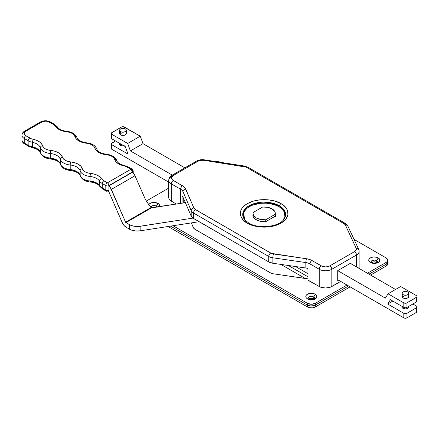 <?xml version="1.0" encoding="UTF-8"?>
<svg xmlns="http://www.w3.org/2000/svg" width="439" height="439" viewBox="0 0 439 439"><rect width="100%" height="100%" fill="white"/><g stroke="black" fill="none" stroke-linecap="round" stroke-linejoin="round"><path stroke-width="0.66" d="M244.583 219.593L243.464 211.296L247.42 206.796L254.335 203.526L269.738 202.571L279.341 205.776A2.782 1.608 -60 0 1 281.042 203.658C276.784 200.414 260.014 196.579 247.294 203.658C235.041 211 241.68 220.685 247.294 223.138A2.782 1.608 -60 0 1 248.683 223.001A2.782 1.608 -60 0 1 249.001 223.292A21.451 12.385 180 0 0 283.753 219.593C279.138 226.82 258.324 229.295 248.688 223.001A2.782 1.608 120 0 0 247.294 223.138L250.91 224.856L255.037 226.129L261.831 227.111L268.827 226.908L275.418 225.547L279.308 224.049L282.617 222.139L286.217 218.671L287.918 214.748L287.572 210.709L286.217 208.124L284.011 205.743L281.042 203.658L275.418 201.249L268.827 199.888L264.168 199.624L259.515 199.888L252.919 201.249L247.294 203.658L244.331 205.743L242.125 208.124L240.764 210.709L240.309 213.398L241.335 217.398L243.124 219.895L247.294 223.138C251.552 226.381 268.322 230.217 281.042 223.138C293.301 215.796 286.656 206.116 281.042 203.658A2.782 1.608 120 0 0 279.341 205.776A21.451 12.385 180 0 1 283.753 219.593L284.763 211.066L279.341 205.776L279.001 206.654L279.341 205.776A21.451 12.385 180 0 0 252.002 204.333A21.451 12.385 180 0 0 244.583 219.593L248.688 223.001M283.534 219.862A20.973 12.105 0 0 0 279.001 206.654L282.667 209.507L284.735 212.855L285.037 216.405L283.534 219.862M157.261 207.01A3.336 1.926 0 0 0 156.394 206.132L157.969 203.405A5.564 3.21 180 0 1 159.313 206.692M314.313 299.239A3.336 1.926 0 0 0 313.731 296.973L315.306 294.245A5.564 3.21 180 0 1 315.306 298.789A5.564 3.21 180 0 1 307.437 298.789L310.285 299.667L314.461 299.184L316.508 297.746L316.826 295.891L315.306 294.245L313.501 293.548L311.372 293.301L308.282 293.845L306.23 295.288L305.807 296.517L306.23 297.746L307.437 298.789A5.564 3.21 180 0 1 307.437 294.245A5.564 3.21 180 0 1 315.306 294.245L313.731 296.973L310.719 296.44L308.595 297.263L308.035 298.333L308.595 299.403M377.249 262.906A3.336 1.926 0 0 0 376.667 260.634L378.237 257.907A5.564 3.21 180 0 1 378.237 262.451A5.564 3.21 180 0 1 370.373 262.451L374.308 263.395L377.397 262.851L379.444 261.408L379.762 259.553L378.237 257.907L376.432 257.216L373.221 257.029L371.213 257.512L369.682 258.395L368.848 259.553L368.848 260.81L370.373 262.451A5.564 3.21 180 0 1 370.373 257.907A5.564 3.21 180 0 1 378.237 257.907L376.667 260.634L374.308 260.069L371.531 260.925L370.966 261.995L371.531 263.071M315.306 305.143L311.372 306.087L307.437 305.143L170.557 226.118L307.437 305.143A5.564 3.21 0 0 0 315.306 305.143L315.306 303.327L311.372 304.271L307.437 303.327L173.037 225.734L307.437 303.327L307.437 305.143L170.557 226.118L307.437 305.143L307.437 306.96L168.077 226.502L307.437 306.96A5.564 3.21 0 0 0 315.306 306.96L315.306 303.327A5.564 3.21 180 0 1 307.437 303.327L307.437 306.96L309.243 307.657L312.458 307.843L314.461 307.36L315.306 306.96L315.306 305.143A5.564 3.21 180 0 1 307.437 305.143L310.285 306.027L314.461 305.544L348.544 285.954L315.306 305.143M387.736 260.179L387.626 264.443L386.106 266.083L386.106 262.451L367.421 273.239L386.106 262.451A5.564 3.21 180 0 0 387.736 260.179A5.564 3.21 180 0 0 386.106 257.907L354.064 239.414L386.106 257.907L387.626 259.553L387.313 261.408L386.106 262.451L386.106 264.267L386.797 263.784L387.626 262.626L387.626 261.37L387.313 263.224L386.106 264.267L368.996 274.145L386.106 264.267A5.564 3.21 0 0 0 387.736 261.995A5.564 3.21 180 0 1 386.106 264.267L386.106 266.083L370.571 275.055L386.106 266.083A5.564 3.21 0 0 0 387.736 263.812L387.626 263.186M314.148 299.403L314.708 298.333L313.731 296.973A3.336 1.926 0 0 0 309.38 296.786A3.336 1.926 0 0 0 308.425 299.239M157.305 207.12L155.889 205.891L154.034 205.567L152.179 205.891L150.758 207.12M377.079 263.071L377.644 261.995L376.667 260.634A3.336 1.926 0 0 0 372.316 260.448A3.336 1.926 0 0 0 371.361 262.906M146.291 201.067L168.735 188.106L146.291 201.067M215.884 161.651L219.099 161.832L220.899 162.529M346.969 285.048L315.306 303.327L346.969 285.048M159.17 206.906L159.598 205.677L158.66 203.894L155.121 202.527L150.945 203.01L149.408 203.894L148.58 205.051M307.975 278.88A11.123 6.426 180 0 0 306.373 278.573L273.393 273.815A6.673 3.852 0 0 1 270.292 272.8L195.114 229.394A6.673 3.852 0 0 1 193.358 227.605L191.322 222.908L193.632 228.099L195.114 229.394L270.973 273.14L273.393 273.815L308.041 278.897M168.905 196.502L168.905 198.505L169.41 199.471L171.342 201.139L171.342 183.875L180.61 189.231A8.901 5.136 180 0 1 182.953 191.618L191.195 210.654L191.195 216.109A8.901 5.136 0 0 0 193.539 218.496L193.539 213.041L268.717 256.447L268.717 261.902A8.901 5.136 0 0 0 272.855 263.252L272.855 257.803L305.835 262.56L305.835 268.009A8.901 5.136 180 0 1 306.905 268.207L307.975 269.409L307.975 280.307L320.585 287.161L325.529 288.028L330.474 287.161L340.675 281.415L331.824 286.524L331.824 269.266A8.901 5.136 180 0 1 319.235 269.266L319.235 286.524L309.967 281.174A8.901 5.136 0 0 0 307.975 280.307L307.959 269.217L306.905 268.207A8.901 5.136 0 0 0 305.835 268.009L272.855 263.252L272.855 257.803A8.901 5.136 180 0 1 268.717 256.447L268.717 261.902L193.539 218.496L193.539 213.041A8.901 5.136 180 0 1 191.195 210.654L191.195 216.109L182.953 197.067A8.901 5.136 0 0 0 182.608 196.447L182.119 196.568L182.108 203.164L182.108 196.738L182.273 196.266L182.608 196.447L182.108 196.738L182.267 196.266M358.817 250.049A8.901 5.136 180 0 1 359.118 251.377L359.118 268.635L358.817 267.307M168.735 180.242L168.735 197.501A8.901 5.136 0 0 0 171.342 201.139L176.39 204.053L171.342 201.139L171.342 183.875A8.901 5.136 180 0 1 168.735 180.242A8.901 5.136 180 0 1 171.342 176.61A2.782 1.608 60 0 1 171.918 175.337A2.782 1.608 60 0 1 173.306 175.474L197.994 161.223L200.738 160.306L203.905 160.306L246.065 167.105L344.352 223.852L345.405 225.092L356.128 248.194L356.128 250.021L354.547 251.607L329.859 265.858L327.873 266.621L325.529 266.89L322.133 266.297L311.931 260.508L308.008 259.01L271.307 253.358L194.96 209.277L193.895 207.993L185.165 188.09L183.617 186.509L173.306 180.473L171.984 179.326L171.633 177.285L173.306 175.474A2.782 1.608 -120 0 0 171.918 175.337C169.953 176.423 168.894 178.058 168.735 180.242A8.901 5.136 0 0 0 171.342 183.875L180.61 189.231L180.61 203.394L180.61 189.231A8.901 5.136 180 0 1 182.953 191.618L182.953 197.067L182.953 191.618L191.195 210.654A8.901 5.136 0 0 0 193.539 213.041L268.717 256.447A8.901 5.136 0 0 0 272.855 257.803L305.835 262.56A8.901 5.136 180 0 1 309.967 263.91L309.967 281.174L309.967 263.91L319.235 269.266L319.235 286.524A8.901 5.136 0 0 0 331.824 286.524L331.824 269.266L356.512 255.01L356.512 266.939L356.512 255.01A2.782 1.608 -120 0 0 354.547 251.607L329.859 265.858A6.119 3.534 180 0 1 321.205 265.858L311.931 260.508A11.683 6.744 0 0 0 306.504 258.73A2.782 0.549 98.2 0 0 305.835 262.56A8.901 5.136 180 0 1 309.967 263.91A2.782 1.608 -60 0 1 311.931 260.508A2.782 1.608 120 0 0 309.967 263.91L319.235 269.266A2.782 1.608 -60 0 1 321.205 265.858A2.782 1.608 120 0 0 319.235 269.266A8.901 5.136 0 0 0 331.824 269.266A2.782 1.608 -120 0 0 329.859 265.858A2.782 1.608 60 0 1 331.824 269.266L356.512 255.01A8.901 5.136 0 0 0 359.118 251.399M216.015 161.64A5.564 3.21 180 0 1 220.532 162.337M182.108 196.738L182.608 196.447A8.901 5.136 180 0 1 182.953 197.067L191.195 216.109L192.748 217.969L268.717 261.902L272.855 263.252L305.835 268.009L305.835 262.56A2.782 0.549 -81.8 0 1 306.504 258.73L273.53 253.972A2.782 0.549 98.2 0 0 272.855 257.803A2.782 0.549 -81.8 0 1 273.53 253.972A6.119 3.534 180 0 1 270.687 253.045A2.782 1.608 120 0 0 268.717 256.447A2.782 1.608 -60 0 1 270.687 253.045L195.503 209.639A2.782 1.608 120 0 0 193.539 213.041A2.782 1.608 -60 0 1 195.503 209.639A6.119 3.534 180 0 1 193.895 207.993A2.782 2.2 156.6 0 0 191.195 210.654A2.782 2.2 -23.4 0 1 193.895 207.993L185.653 188.957A2.782 2.2 156.6 0 0 182.953 191.618A2.782 2.2 -23.4 0 1 185.653 188.957A11.683 6.744 0 0 0 182.58 185.823A2.782 1.608 120 0 0 180.61 189.231A2.782 1.608 -60 0 1 182.58 185.823L173.306 180.473A2.782 1.608 120 0 0 171.342 183.875A2.782 1.608 -60 0 1 173.306 180.473A6.119 3.534 180 0 1 173.306 175.474L197.994 161.223A2.782 1.608 -120 0 0 196.606 161.086A2.782 1.608 60 0 1 197.994 161.223A6.119 3.534 180 0 1 203.905 160.306L243.919 166.496A6.119 3.534 180 0 1 246.663 167.413L343.825 223.506A6.119 3.534 180 0 1 345.405 225.092L356.128 248.194A6.119 3.534 180 0 1 354.547 251.607A2.782 1.608 60 0 1 356.512 255.01A8.901 5.136 180 0 0 359.118 251.377L358.652 249.292A2.782 2.195 -24.9 0 0 356.128 248.194A2.782 2.195 155.1 0 1 358.636 249.259M351.096 263.812L351.096 262.906L337.723 270.627L337.723 280.62L338.513 280.164L337.723 280.62L337.723 270.627L351.096 262.906L351.096 263.812M183.732 198.867L183.732 202.911L183.732 198.867M148.744 204.678A5.564 3.21 180 0 1 157.969 203.405L156.394 206.132A3.336 1.926 0 0 0 153.156 205.633A3.336 1.926 0 0 0 150.802 207.01M275.176 215.719L275.363 216.465M253.045 216.125L253.045 216.12A11.238 6.486 0 0 0 253.045 216.125L253.045 213.409A11.123 6.426 180 0 1 253.155 212.492L253.089 213.974L253.616 215.428L256.305 217.942L260.651 219.495L265.743 219.758A11.123 6.426 180 0 1 253.045 213.398M244.792 219.851L243.299 216.405L243.299 214.029L244.1 211.702L246.734 208.487L249.341 206.654L252.518 205.15L260.08 203.339L266.226 203.164L274.057 204.536L279.001 206.654A20.973 12.105 0 0 0 252.507 205.156A20.973 12.105 0 0 0 244.803 219.862M253.051 214.276L253.166 216.531L255.355 219.242L259.422 221.097L264.492 221.7L265.798 221.635L275.286 216.153L275.176 213.903M275.297 214.303A11.238 6.486 180 0 1 275.407 215.214A11.238 6.486 180 0 1 275.286 216.153L265.798 221.635A11.238 6.486 180 0 1 252.935 215.214A11.238 6.486 180 0 1 253.045 214.303M275.297 216.125A11.238 6.486 0 0 0 275.297 216.12L275.297 213.409A11.123 6.426 180 0 1 275.182 214.309L275.248 212.822L274.726 211.368L272.037 208.86A11.123 6.426 180 0 1 275.297 213.398M358.652 249.292L347.929 226.189A2.782 2.195 155.1 0 0 345.405 225.092A2.782 2.195 -24.9 0 1 347.913 226.156A2.782 2.195 -24.9 0 1 348.094 226.947M347.929 226.189L345.213 223.369A2.782 1.608 120 0 0 343.825 223.506A2.782 1.608 -60 0 1 345.213 223.369A2.782 1.608 -60 0 1 345.789 224.642M171.918 175.337L196.606 161.086C198.905 159.84 201.485 159.423 204.333 159.829A2.782 0.587 98.8 0 0 203.905 160.306A2.782 0.587 -81.2 0 1 204.333 159.829L244.347 166.019A2.782 0.587 98.8 0 0 243.919 166.496A2.782 0.587 -81.2 0 1 244.347 166.019L248.057 167.275A2.782 1.608 120 0 0 246.663 167.413A2.782 1.608 -60 0 1 248.057 167.275L345.213 223.369M371.169 263.065L373.644 261.891L376.706 262.429L376.706 260.656L376.706 262.429A3.391 1.959 0 0 0 371.328 262.873M308.238 299.398L310.708 298.229L313.77 298.761L313.77 296.994L313.77 298.761A3.391 1.959 0 0 0 308.397 299.206M152.146 207.685L154.753 207.395A3.391 1.959 0 0 0 152.322 207.62M156.432 206.154L156.432 207.137L156.432 206.154M350.113 286.865L315.306 306.96L350.113 286.865M305.121 278.392L280.911 264.415L305.121 278.392M377.282 262.873A3.391 1.959 0 0 0 376.706 262.429L377.441 263.065M314.346 299.206A3.391 1.959 0 0 0 313.77 298.761L314.505 299.398M307.975 276.817L288.352 265.485L307.975 276.817M307.975 273.716L295.518 266.522L307.975 273.716M185.006 202.719L183.732 201.984L185.006 202.719M140.156 230.821L199.097 221.706L140.156 230.821L135.827 230.985L131.716 230.179L129.412 229.158L129.412 224.62L125.658 222.332L110.321 187.469L108.954 185.84L108.927 190.438L108.257 191.206L107.385 191.009A2.222 1.284 -60 0 1 106.271 191.119A2.222 1.284 -60 0 1 105.81 190.098A2.222 1.284 0 0 0 108.954 190.098L108.954 185.84A6.673 3.852 60 0 1 111.38 189.385L134.982 175.759L145.496 199.657L149.205 205.249L151.225 207.417L125.598 222.211L111.38 189.385L134.982 175.759L145.496 199.657L149.205 205.249L151.685 207.614L151.225 207.417L125.598 222.211A0.554 0.324 60 0 0 125.922 222.606L151.867 207.631L185.373 202.659L154.671 207.411A11.123 6.426 180 0 1 151.867 207.631L125.922 222.606L129.412 224.62L129.412 229.158L126.136 227.27L129.412 229.158A11.123 6.426 0 0 0 140.156 230.821L140.156 226.277L140.156 230.821M192.94 218.112L138.729 226.442L133.017 226.008L129.412 224.62A11.123 6.426 180 0 0 140.156 226.277L192.94 218.112M107.961 191.338L108.921 191.898L122.558 223.308L123.908 225.339L126.136 227.27A6.673 3.852 60 0 1 122.207 222.573L108.921 191.898L107.961 191.338M132.556 172.214L134.982 175.759A6.673 3.852 -120 0 0 132.556 172.214L108.954 185.84L132.556 172.214M24.694 131.08C22.96 132.073 22.049 133.472 21.95 135.278A7.787 4.494 0 0 0 24.233 138.461A2.222 1.284 -60 0 1 25.802 135.733A5.564 3.21 180 0 1 25.802 131.19A2.222 1.284 -120 0 0 24.694 131.08L40.426 121.998A2.222 1.284 60 0 1 41.54 122.108A2.222 1.284 -120 0 0 40.426 121.998C43.79 120.352 47.154 120.352 50.518 121.998L54.452 124.27A2.222 1.284 120 0 0 53.338 124.38A10.015 5.778 180 0 1 55.643 126.454A14.465 8.352 0 0 0 66.717 131.771A10.015 5.778 180 0 1 74.855 136.469A14.465 8.352 0 0 0 86.615 143.262A10.015 5.778 180 0 1 94.758 147.959A14.465 8.352 0 0 0 106.518 154.753A10.015 5.778 180 0 1 114.661 159.45A14.465 8.352 0 0 0 123.869 165.843A10.015 5.778 180 0 1 127.464 167.171L130.987 169.207A2.222 1.284 -60 0 1 132.095 169.097A2.222 1.284 -60 0 1 132.556 170.112A2.222 1.284 180 0 1 133.209 171.023A2.222 1.284 180 0 1 132.556 171.929L108.954 185.56A2.222 1.284 180 0 1 105.81 185.56L105.81 190.098L105.81 185.56L102.287 183.524L102.287 188.068L105.81 190.098L106.271 191.119L108.493 191.119L108.954 190.098L105.81 190.098L102.287 188.068L102.287 183.524A12.237 7.068 180 0 1 99.472 180.989L99.472 185.532A12.237 7.068 0 0 0 102.287 188.068A2.222 1.284 120 0 0 102.748 189.083A2.222 1.284 -60 0 1 102.287 188.068A12.237 7.068 180 0 1 99.472 185.532A12.237 7.068 0 0 0 90.105 181.033L90.105 176.489A12.237 7.068 180 0 1 99.472 180.989L99.472 185.532A2.222 1.701 147.2 0 0 99.697 186.306A2.222 1.701 -32.8 0 1 99.472 185.532A12.237 7.068 0 0 0 90.105 181.033L90.105 176.489A12.237 7.068 180 0 1 80.156 170.744L80.156 175.287A12.237 7.068 0 0 0 90.105 181.033A2.222 0.313 95.8 0 0 90.264 181.982A2.222 0.313 -84.2 0 1 90.105 181.033A12.237 7.068 180 0 1 80.156 175.287A12.237 7.068 0 0 0 70.202 169.542L70.202 164.998A12.237 7.068 180 0 1 80.156 170.744L80.156 175.287A2.222 1.789 163.2 0 0 80.222 175.737A2.222 1.789 -16.8 0 1 80.156 175.287A12.237 7.068 0 0 0 70.202 169.542L70.202 164.998A12.237 7.068 180 0 1 60.253 159.253L60.253 163.796A12.237 7.068 0 0 0 70.202 169.542A2.222 0.313 95.8 0 0 70.361 170.491A2.222 0.313 -84.2 0 1 70.202 169.542A12.237 7.068 180 0 1 60.253 163.796A12.237 7.068 0 0 0 50.298 158.051L50.298 153.507A12.237 7.068 180 0 1 60.253 159.253L60.253 163.796A2.222 1.789 163.2 0 0 60.324 164.246A2.222 1.789 -16.8 0 1 60.253 163.796A12.237 7.068 0 0 0 50.298 158.051L50.298 153.507A12.237 7.068 180 0 1 40.35 147.762L40.35 152.306A12.237 7.068 0 0 0 50.298 158.051A2.222 0.313 95.8 0 0 50.458 159A2.222 0.313 -84.2 0 1 50.298 158.051A12.237 7.068 180 0 1 40.35 152.306A12.237 7.068 0 0 0 32.557 146.9L32.557 142.357A12.237 7.068 180 0 1 40.35 147.762L40.35 152.306A2.222 1.789 163.2 0 0 40.421 152.756A2.222 1.789 -16.8 0 1 40.35 152.306A12.237 7.068 0 0 0 32.557 146.9L32.557 142.357A12.237 7.068 180 0 1 28.162 140.727L28.162 145.271A12.237 7.068 0 0 0 32.557 146.9A2.222 0.631 102.1 0 0 32.859 147.866A2.222 0.631 -77.9 0 1 32.557 146.9A12.237 7.068 180 0 1 28.162 145.271L28.162 140.727L24.233 138.461L24.233 142.999L28.162 145.271A2.222 1.284 120 0 0 28.623 146.291A2.222 1.284 -60 0 1 28.162 145.271L24.233 142.999L24.233 138.461A7.787 4.494 180 0 1 21.95 135.278A7.787 4.494 180 0 1 24.233 132.101A2.222 1.284 60 0 1 24.694 131.08A2.222 1.284 60 0 1 25.802 131.19L42.38 121.707L45.469 121.164L47.599 121.411L53.338 124.38L57.399 128.369L59.951 129.966L63.128 131.124L69.609 132.337L72.073 133.379L73.878 134.8L76.271 138.883L78.877 140.941L82.439 142.445L89.512 143.827L91.976 144.87L93.781 146.291L96.168 150.374L98.78 152.432L102.336 153.935L109.41 155.313L111.874 156.355L113.679 157.782L115.781 161.525L117.789 163.357L120.549 164.828L125.79 166.397L130.987 169.207L107.385 182.833L102.517 179.836L99.801 176.807L97.249 175.216L94.072 174.053L87.591 172.84L85.128 171.803L83.322 170.376L80.93 166.293L78.323 164.241L74.767 162.732L67.694 161.354L65.224 160.312L63.419 158.885L61.032 154.802L58.425 152.75L54.864 151.241L47.791 149.864L45.327 148.821L43.521 147.4L41.42 143.657L39.411 141.824L36.656 140.348L31.41 138.779L25.111 135.245L24.172 133.461L25.111 131.678L41.54 122.108A5.564 3.21 180 0 1 49.404 122.108A2.222 1.284 -60 0 1 50.518 121.998A2.222 1.284 120 0 0 49.404 122.108L53.338 124.38A2.222 1.284 -60 0 1 54.452 124.27A2.222 1.284 -60 0 1 54.913 125.285M25.802 143.91A2.222 1.284 -60 0 1 24.694 144.019C22.96 143.026 22.049 141.627 21.95 139.821A7.787 4.494 0 0 0 24.233 142.999A2.222 1.284 120 0 0 24.694 144.019A2.222 1.284 -60 0 1 24.233 142.999A7.787 4.494 180 0 1 21.95 139.821L21.95 135.278M97.249 183.387L94.072 182.229L90.489 181.581A2.222 0.313 -84.2 0 1 90.264 181.982C85.089 181.433 81.742 179.342 80.216 175.71C79.388 173.175 76.106 171.435 70.361 170.491C65.186 169.942 61.839 167.852 60.313 164.219C59.49 161.684 56.203 159.944 50.458 159C45.288 158.452 41.935 156.361 40.41 152.728C39.834 150.692 37.315 149.073 32.865 147.872L28.623 146.291A2.222 1.284 -60 0 0 29.737 146.182L31.41 146.955M89.002 181.362L85.128 179.974M76.644 171.583L72.731 170.409M69.099 169.877L65.224 168.483M56.741 160.092L50.683 158.6A2.222 0.313 -84.2 0 1 50.458 159M49.201 158.386L45.327 156.997M36.656 148.525L33.331 147.509A2.222 0.631 -77.9 0 1 32.859 147.866M103.862 188.973A2.222 1.284 -60 0 1 102.748 189.083L106.271 191.119M70.586 170.091A2.222 0.313 -84.2 0 1 70.361 170.491M57.504 127.047A2.222 1.701 147.2 0 0 55.643 126.454A2.222 1.701 -32.8 0 1 57.504 127.047A2.222 1.701 -32.8 0 1 57.728 127.82M29.737 138.005L25.802 135.733A2.222 1.284 120 0 0 24.233 138.461L28.162 140.727A2.222 1.284 -60 0 1 29.737 138.005A2.222 1.284 120 0 0 28.162 140.727A12.237 7.068 0 0 0 32.557 142.357A2.222 0.631 -77.9 0 1 33.331 139.333A10.015 5.778 180 0 1 29.737 138.005M66.717 131.771A2.222 0.313 -84.2 0 1 66.942 131.376A2.222 0.313 95.8 0 0 66.717 131.771M76.979 137.616A2.222 1.789 163.2 0 0 74.855 136.469A2.222 1.789 -16.8 0 1 76.979 137.616A2.222 1.789 -16.8 0 1 77.05 138.065M33.331 139.333A2.222 0.631 102.1 0 0 32.557 142.357A12.237 7.068 180 0 1 40.35 147.762A2.222 1.789 -16.8 0 1 42.539 145.726A14.465 8.352 0 0 0 33.331 139.333M86.615 143.262A2.222 0.313 -84.2 0 1 86.84 142.862A2.222 0.313 95.8 0 0 86.615 143.262M42.539 145.726A2.222 1.789 163.2 0 0 40.35 147.762A12.237 7.068 0 0 0 50.298 153.507A2.222 0.313 -84.2 0 1 50.683 150.429A10.015 5.778 180 0 1 42.539 145.726M96.882 149.106A2.222 1.789 163.2 0 0 94.758 147.959A2.222 1.789 -16.8 0 1 96.882 149.106A2.222 1.789 -16.8 0 1 96.948 149.556M50.683 150.429A2.222 0.313 95.8 0 0 50.298 153.507A12.237 7.068 180 0 1 60.253 159.253A2.222 1.789 -16.8 0 1 62.442 157.217A14.465 8.352 0 0 0 50.683 150.429M106.518 154.753A2.222 0.313 -84.2 0 1 106.743 154.352A2.222 0.313 95.8 0 0 106.518 154.753M62.442 157.217A2.222 1.789 163.2 0 0 60.253 159.253A12.237 7.068 0 0 0 70.202 164.998A2.222 0.313 -84.2 0 1 70.586 161.92A10.015 5.778 180 0 1 62.442 157.217M116.779 160.597A2.222 1.789 163.2 0 0 114.661 159.45A2.222 1.789 -16.8 0 1 116.779 160.597A2.222 1.789 -16.8 0 1 116.851 161.047M70.586 161.92A2.222 0.313 95.8 0 0 70.202 164.998A12.237 7.068 180 0 1 80.156 170.744A2.222 1.789 -16.8 0 1 82.345 168.708A14.465 8.352 0 0 0 70.586 161.92M123.869 165.843A2.222 0.631 -77.9 0 1 124.341 165.487A2.222 0.631 102.1 0 0 123.869 165.843M82.345 168.708A2.222 1.789 163.2 0 0 80.156 170.744A12.237 7.068 0 0 0 90.105 176.489A2.222 0.313 -84.2 0 1 90.489 173.405A10.015 5.778 180 0 1 82.345 168.708M127.464 167.171A2.222 1.284 -60 0 1 128.578 167.061A2.222 1.284 120 0 0 127.464 167.171M90.489 173.405A2.222 0.313 95.8 0 0 90.105 176.489A12.237 7.068 180 0 1 99.472 180.989A2.222 1.701 -32.8 0 1 101.557 178.722A14.465 8.352 0 0 0 90.489 173.405M101.557 178.722A2.222 1.701 147.2 0 0 99.472 180.989A12.237 7.068 0 0 0 102.287 183.524A2.222 1.284 -60 0 1 103.862 180.802A10.015 5.778 180 0 1 101.557 178.722M54.452 124.27L57.514 127.063C58.98 129.264 62.118 130.696 66.937 131.371C72.111 131.919 75.459 134.01 76.984 137.643C77.813 140.178 81.094 141.918 86.84 142.862C92.014 143.41 95.362 145.501 96.887 149.134C97.716 151.669 100.997 153.409 106.743 154.352C111.918 154.901 115.265 156.992 116.79 160.625C117.372 162.66 119.885 164.279 124.336 165.481L128.578 167.061L132.095 169.097L130.987 169.207L132.556 171.929L133.209 171.023L133.209 172.911M107.385 182.833L103.862 180.802A2.222 1.284 120 0 0 102.287 183.524L105.81 185.56A2.222 1.284 -60 0 1 107.385 182.833A2.222 1.284 60 0 1 108.954 185.56L132.556 171.929A2.222 1.284 -120 0 0 130.987 169.207L107.385 182.833A2.222 1.284 120 0 0 105.81 185.56A2.222 1.284 0 0 0 108.954 185.56A2.222 1.284 -120 0 0 107.385 182.833M262.599 207.038A11.123 6.426 180 0 1 272.037 208.86L267.686 207.307L262.599 207.038L253.155 212.492L262.599 207.038M253.051 216.866L253.155 216.125M265.743 221.64L265.743 219.758L275.182 214.309L265.743 219.758L265.743 221.64M402.058 296.138L402.25 297.269L402.986 297.905A3.391 1.959 180 0 1 401.992 296.517A3.391 1.959 180 0 1 402.047 296.166M402.058 306.581L402.25 307.717L402.986 308.348A3.391 1.959 180 0 1 401.992 306.965A3.391 1.959 180 0 1 402.047 306.614M417.05 306.965L417.05 311.509A2.222 1.284 0 0 1 416.397 312.414L416.397 307.871L416.397 312.414L406.958 317.863L406.958 313.325L416.397 307.871A2.222 1.284 180 0 0 417.05 306.965A2.222 1.284 180 0 0 416.397 306.054L412.858 304.013L416.677 306.252L416.88 307.459L406.618 313.484L404.95 313.676L403.809 313.325L403.809 317.863L337.723 279.709L404.149 318.028L405.384 318.242L406.958 317.863L416.677 312.222L417.05 311.509L416.677 310.796M417.05 296.517L417.05 301.061A2.222 1.284 0 0 1 416.397 301.972L416.397 297.428L416.397 301.972L406.958 307.421L406.958 302.877L416.397 297.428A2.222 1.284 180 0 0 417.05 296.517A2.222 1.284 180 0 0 416.397 295.612L400.664 286.524L388.076 293.795L403.809 302.877L388.076 293.795L400.664 286.524L416.397 295.612L417.006 296.27L416.88 297.011L406.618 303.036L405.384 303.256L403.809 302.877L403.809 307.421L390.436 299.7L387.708 304.029L392.823 301.077L387.708 304.029L403.809 313.325L387.708 304.029L390.436 299.7L403.809 307.421L405.384 307.794L406.958 307.421L416.397 301.972L417.006 300.808M408.72 296.166A3.391 1.959 180 0 1 408.78 296.517A3.391 1.959 180 0 1 406.684 298.328A3.391 1.959 180 0 1 402.986 297.905L405.384 298.476L407.271 298.147L408.517 297.269L408.714 296.138M408.72 306.614A3.391 1.959 180 0 1 408.78 306.965A3.391 1.959 180 0 1 406.684 308.776A3.391 1.959 180 0 1 402.986 308.348L405.384 308.924L407.271 308.595L408.517 307.717L408.714 306.581M388.076 293.795L385.349 298.125L337.723 270.627L385.349 298.125L388.076 293.795M350.311 263.362L395.55 289.477L350.311 263.362M403.809 302.877L403.809 307.421A2.222 1.284 0 0 0 406.958 307.421L406.958 302.877A2.222 1.284 180 0 1 403.809 302.877M403.809 313.325L403.809 317.863A2.222 1.284 0 0 0 406.958 317.863L406.958 313.325A2.222 1.284 180 0 1 403.809 313.325M126.289 133.105A3.391 1.959 180 0 1 126.35 133.461A3.391 1.959 180 0 1 124.253 135.267A3.391 1.959 180 0 1 120.555 134.844L122.953 135.421L124.841 135.086L126.092 134.208L126.284 133.077M123.864 145.792A3.391 1.959 180 0 1 120.555 145.293L122.294 145.825L124.253 145.715M111.665 147.734L111.287 148.448L111.94 149.353L168.735 182.147L111.94 149.353L111.94 144.815L111.33 143.657L115.479 140.952L111.94 142.999A2.222 1.284 180 0 0 111.287 143.904L111.287 148.448A2.222 1.284 0 0 0 111.94 149.353L111.94 144.815A2.222 1.284 180 0 1 111.287 143.904M111.665 137.286L111.287 138L111.94 138.911L125.313 146.631L128.04 154.111L111.94 144.815L128.04 154.111L125.313 146.631L111.94 138.911L111.94 134.367L111.33 133.708L111.457 132.968L121.383 127.101L123.386 126.75L140.26 136.183L127.672 143.449L111.94 134.367L111.94 138.911A2.222 1.284 0 0 1 111.287 138L111.287 133.461A2.222 1.284 180 0 1 111.94 132.551L121.383 127.101A2.222 1.284 180 0 1 124.528 127.101L140.26 136.183L142.988 143.663L130.399 150.928L127.672 143.449L140.26 136.183L142.988 143.663L184.885 167.852L142.988 143.663L130.399 150.928L127.672 143.449L111.94 134.367A2.222 1.284 180 0 1 111.287 133.461M119.627 133.077L119.82 134.208L120.555 134.844A3.391 1.959 180 0 1 119.562 133.461A3.391 1.959 180 0 1 119.617 133.105M119.627 143.526L119.82 144.656L120.555 145.293A3.391 1.959 180 0 1 119.562 143.904A3.391 1.959 180 0 1 119.617 143.553M172.297 175.117L130.399 150.928L172.297 175.117M402.81 295.754L403.688 296.813L403.024 297.198L402.585 296.583L403.024 294.701L403.024 295.837L403.688 296.813L403.024 297.198L403.024 297.927L402.508 296.133L402.81 295.754M403.024 306.965L403.024 308.37L403.024 306.965M407.743 291.979A3.336 1.926 180 0 1 408.72 293.34A3.336 1.926 180 0 1 406.662 295.118A3.336 1.926 180 0 1 403.024 294.701L402.3 294.075L402.113 292.961L402.607 292.27L404.105 291.556L406.662 291.556L408.16 292.27L408.66 292.961L408.468 294.075L407.238 294.942L405.384 295.266L403.024 294.701A3.336 1.926 180 0 1 402.047 293.34A3.336 1.926 180 0 1 404.105 291.556A3.336 1.926 180 0 1 407.743 291.979M403.024 297.198L403.688 296.813L403.024 297.198M120.379 132.693L121.257 133.758L120.593 134.142L120.154 133.527L120.593 131.64L120.593 132.776L121.257 133.758L120.593 134.142L120.593 134.866L120.077 133.077L120.379 132.693M120.593 143.904L120.593 145.314L120.593 143.904M125.313 128.918A3.336 1.926 180 0 1 126.289 130.279A3.336 1.926 180 0 1 124.232 132.062A3.336 1.926 180 0 1 120.593 131.64L119.617 130.279L119.869 129.543L121.098 128.676L124.232 128.501L125.73 129.209L126.229 129.906L126.037 131.02L124.232 132.062L122.305 132.172L120.593 131.64A3.336 1.926 180 0 1 119.617 130.279A3.336 1.926 180 0 1 121.68 128.501A3.336 1.926 180 0 1 125.313 128.918M120.593 134.142L121.257 133.758L120.593 134.142M283.314 220.158L283.753 219.593M102.748 189.083L99.686 186.29C98.221 184.089 95.082 182.657 90.264 181.982M24.694 144.019L28.623 146.291M132.095 169.097L133.209 171.023M408.72 293.34L408.72 296.874M408.72 306.4L408.72 307.316M402.047 293.34L402.047 296.874M402.047 306.4L402.047 307.316M126.289 130.279L126.289 133.813M119.617 130.279L119.617 133.813M119.617 143.339L119.617 144.261"/></g></svg>
